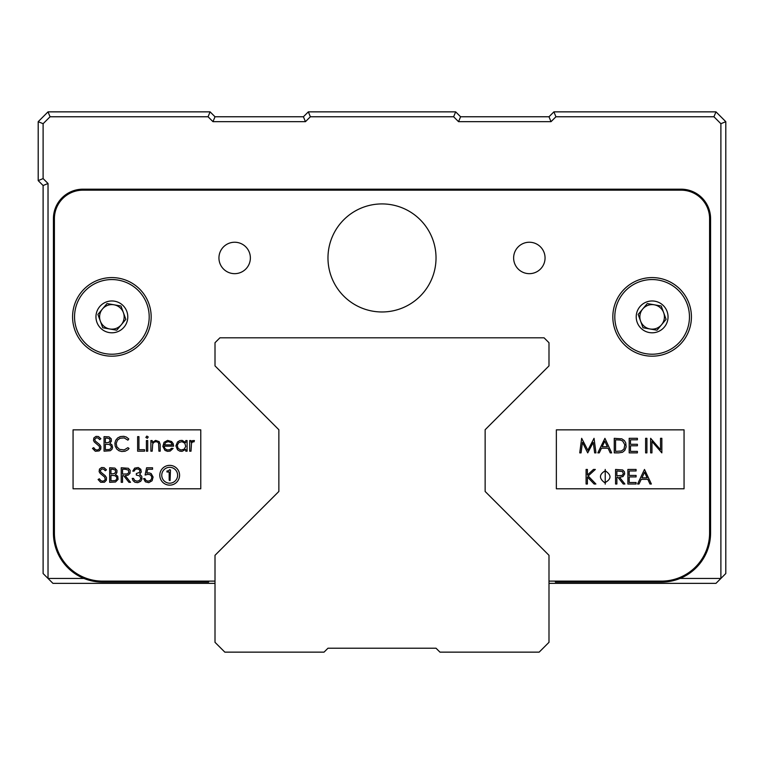 <?xml version="1.0" encoding="UTF-8"?>
<svg xmlns="http://www.w3.org/2000/svg" width="764" height="764" viewBox="0 0 764 764"><rect width="100%" height="100%" fill="white"/><g stroke="black" fill="none" stroke-linecap="round" stroke-linejoin="round"><path stroke-width="1.15" d="M324.041 652.141L327.976 648.216L436.024 648.216L439.959 652.141L539.164 652.141L548.991 642.323L548.991 555.313L485.14 491.462L485.14 429.731L548.991 365.889L548.991 342.721L544.073 337.812L219.927 337.812L215.009 342.721L215.009 365.889L278.86 429.731L278.86 491.462L215.009 555.313L215.009 642.323L224.836 652.141L324.041 652.141M121.285 324.767A12.281 12.281 0 0 0 113.998 304.788A12.281 12.281 0 0 0 100.332 321.09A12.281 12.281 0 0 0 121.285 324.767M96.923 322.341A15.91 15.91 0 0 1 106.416 301.933A15.91 15.91 0 0 1 126.824 311.435A15.91 15.91 0 0 1 117.322 331.834A15.91 15.91 0 0 1 96.923 322.341M76.801 329.676A37.331 37.331 0 0 1 99.081 281.821A37.331 37.331 0 0 1 146.936 304.091A37.331 37.331 0 0 1 124.666 351.956A37.331 37.331 0 0 1 76.801 329.676M116.73 330.201L102.768 327.756L97.907 314.434L107.008 303.566L120.979 306.02L125.84 319.333L116.73 330.201M661.538 324.767A12.281 12.281 0 0 0 654.251 304.788A12.281 12.281 0 0 0 640.595 321.09A12.281 12.281 0 0 0 661.538 324.767M637.176 322.341A15.91 15.91 0 0 1 646.678 301.933A15.91 15.91 0 0 1 667.077 311.435A15.91 15.91 0 0 1 657.584 331.834A15.91 15.91 0 0 1 637.176 322.341M617.064 329.676A37.331 37.331 0 0 1 639.334 281.821A37.331 37.331 0 0 1 687.199 304.091A37.331 37.331 0 0 1 664.919 351.956A37.331 37.331 0 0 1 617.064 329.676M656.992 330.201L643.021 327.756L638.16 314.434L647.27 303.566L661.232 306.02L666.093 319.333L656.992 330.201M605.231 484.137L605.231 469.421L605.231 484.137M179.578 475.246A9.894 9.894 0 0 0 169.694 465.362A9.894 9.894 0 0 0 159.8 475.246A9.894 9.894 0 0 0 169.694 485.14A9.894 9.894 0 0 0 179.578 475.246M161.758 475.246A7.927 7.927 0 0 0 169.694 483.182A7.927 7.927 0 0 0 177.62 475.246A7.927 7.927 0 0 0 169.694 467.32A7.927 7.927 0 0 0 161.758 475.246M151.167 316.888A39.289 39.289 0 0 1 111.869 356.177A39.289 39.289 0 0 1 72.58 316.888A39.289 39.289 0 0 1 111.869 277.59A39.289 39.289 0 0 1 151.167 316.888M612.833 316.888A39.289 39.289 0 0 0 652.131 356.177A39.289 39.289 0 0 0 691.42 316.888A39.289 39.289 0 0 0 652.131 277.59A39.289 39.289 0 0 0 612.833 316.888M250.372 257.946A15.719 15.719 0 0 1 234.653 273.665A15.719 15.719 0 0 1 218.943 257.946A15.719 15.719 0 0 1 234.653 242.236A15.719 15.719 0 0 1 250.372 257.946M513.628 257.946A15.719 15.719 0 0 0 529.347 273.665A15.719 15.719 0 0 0 545.057 257.946A15.719 15.719 0 0 0 529.347 242.236A15.719 15.719 0 0 0 513.628 257.946M327.976 257.946A54.024 54.024 0 0 0 382 311.97A54.024 54.024 0 0 0 436.024 257.946A54.024 54.024 0 0 0 382 203.921A54.024 54.024 0 0 0 327.976 257.946M684.057 488.788L684.057 429.846L556.354 429.846L556.354 488.788L684.057 488.788M200.77 429.846L73.067 429.846L73.067 488.788L200.77 488.788L200.77 429.846M548.991 581.117L661.462 581.117A48.132 48.132 0 0 0 709.594 532.986L709.594 218.657A28.488 28.488 0 0 0 681.106 190.169L82.894 190.169A28.488 28.488 0 0 0 54.406 218.657L54.406 532.986A48.132 48.132 0 0 0 102.538 581.117L215.009 581.117L215.009 583.352L52.936 583.352L48.027 578.443L83.935 578.443M107.132 438.125L105.356 438.125L105.356 442.795L108.574 442.509L110.092 440.971L109.644 438.851L107.132 438.125M106.225 444.285L105.356 444.285L105.356 449.7L109.195 449.528L110.608 448.754L111.324 447.055L110.694 445.422L108.946 444.457L106.225 444.285M104.047 436.636L109.013 436.865L111.21 438.775L111.41 441.181L109.835 443.34L111.945 444.801L112.614 447.484L111.926 449.356L110.302 450.722L104.047 451.19L104.047 436.636M128.782 438.956L127.913 440.179L124.169 437.906L120.11 438.221L117.465 440.131L116.195 443.492L116.902 446.873L119.556 449.385L124.198 449.92L127.913 447.647L129.049 448.506L127.836 449.805L125.076 451.247L121.791 451.524L118.945 450.76L116.72 449.012L115.135 445.985L114.906 443.044L115.746 440.226L117.685 437.934L120.34 436.569L123.692 436.311L126.366 437.065L128.782 438.956M137.635 451.19L137.635 436.636L138.943 436.636L138.943 449.7L144.539 449.7L144.539 451.19L137.635 451.19M147.71 451.19L146.411 451.19L146.411 440.551L147.71 440.551L147.71 451.19M146.812 436.091L148.245 436.979L147.299 438.297L145.867 437.419L146.812 436.091M171.633 448.258L173.094 448.439L170.21 451.046L167.564 451.352L165.024 450.426L162.847 446.424L164.05 442.346L167.574 440.398L171.623 441.544L173.189 443.674L173.648 446.147L164.136 446.147L164.785 448.382L166.867 449.91L169.541 449.824L171.633 448.258M164.27 444.849L172.339 444.849L170.907 442.528L168.271 441.668L165.826 442.432L164.27 444.849M181.937 441.688L178.881 442.518L177.229 445.307L178.098 448.43L180.925 450.034L184.134 449.213L185.738 446.472L184.831 443.196L181.937 441.688M187.084 440.551L187.084 451.19L185.776 451.19L185.776 449.347L182.061 451.343L179.807 451.152L177.515 449.767L175.892 445.842L177.525 441.974L179.836 440.589L182.128 440.398L185.776 442.518L185.776 440.551L187.084 440.551M189.692 451.19L189.692 440.551L191 440.551L191 442.117L192.566 440.599L194.438 440.57L194.018 441.859L192.729 441.812L191.506 443.168L191 451.19L189.692 451.19M166.953 471.98L169.169 472.056L169.178 480.212L170.066 480.604L170.468 469.956L169.465 469.698L168.739 470.748L166.963 471.016L166.953 471.98M146.593 467.769L152.561 467.769L152.561 469.258L147.614 469.258L146.831 473.088L149.028 472.82L151.138 473.556L153.106 477.051L152.093 480.776L148.77 482.657L145.37 481.817L143.603 478.589L144.912 478.589L146.01 480.48L148.12 481.205L150.451 480.394L151.664 478.617L151.683 476.516L150.346 474.797L147.968 474.31L145.103 475.046L146.593 467.769M141.951 479.2L140.672 481.339L137.768 482.657L134.942 482.265L133.06 480.642L132.229 478.407L133.528 478.407L134.674 480.413L137.1 481.205L139.525 480.499L140.796 478.426L139.716 475.943L136.326 475.046L136.326 473.556L139.65 472.333L139.86 470.299L138.551 469.153L136.641 468.915L135.171 469.535L134.092 471.13L132.783 471.13L134.665 468.131L138.236 467.52L140.824 469.325L141.264 472.066L139.669 474.167L141.779 476.316L141.951 479.2M125.248 469.258L122.526 469.258L122.526 474.11L127.282 473.928L128.82 472.687L128.4 470.08L125.248 469.258M121.218 482.323L121.218 467.769L128.333 468.284L130.157 470.337L130.033 473.288L128.142 475.132L125.2 475.6L130.548 482.323L128.935 482.323L123.587 475.6L122.526 475.6L122.526 482.323L121.218 482.323M111.821 475.418L110.952 475.418L110.952 480.833L114.791 480.661L116.204 479.887L116.921 478.188L116.29 476.555L114.543 475.59L111.821 475.418M112.728 469.258L110.952 469.258L110.952 473.928L114.18 473.642L115.698 472.104L115.24 469.984L112.728 469.258M109.644 482.323L109.644 467.769L114.877 468.084L116.978 470.366L116.873 472.754L115.431 474.473L117.742 476.258L118.057 479.41L115.498 482.017L109.644 482.323M104.467 482.237L100.638 482.285L98.079 479.515L99.31 478.78L100.8 480.594L102.5 481.205L104.286 480.68L105.27 479.362L104.639 477.061L100.151 473.355L99.129 471.665L99.473 469.067L101.65 467.501L104.085 467.692L106.473 469.86L105.298 470.748L103.799 469.249L102.004 468.915L100.351 470.357L100.81 472.104L105.203 475.695L106.483 477.653L106.358 480.241L104.467 482.237M593.265 442.404L587.717 452.871L582.445 442.375L581.051 452.871L579.742 452.871L581.662 438.316L587.86 450.263L594.039 438.316L595.968 452.871L594.659 452.871L593.265 442.404M607.39 446.711L604.821 441.153L602.185 446.711L607.39 446.711M601.478 448.21L599.262 452.871L597.84 452.871L604.926 438.316L611.649 452.871L610.226 452.871L608.077 448.21L601.478 448.21M618.764 452.871L614.256 452.871L614.256 438.316L621.82 438.842L624.398 440.57L625.745 442.891L626.146 446.844L624.79 450.407L622.507 452.269L618.764 452.871M615.564 451.381L621.399 451.008L623.959 449.117L624.828 444.772L622.67 440.99L620.272 440.045L615.564 439.816L615.564 451.381M630.491 445.784L630.491 451.381L637.396 451.381L637.396 452.871L629.183 452.871L629.183 438.316L637.396 438.316L637.396 439.816L630.491 439.816L630.491 444.285L637.396 444.285L637.396 445.784L630.491 445.784M645.609 452.871L645.609 438.316L646.907 438.316L646.907 452.871L645.609 452.871M651.95 452.871L650.641 452.871L650.641 438.316L660.535 449.776L660.535 438.316L661.844 438.316L661.844 452.871L651.95 441.439L651.95 452.871M644.482 469.449L651.386 484.004L649.973 484.004L647.815 479.343L641.225 479.343L639.01 484.004L637.587 484.004L644.482 469.449M647.127 477.844L644.568 472.286L641.932 477.844L647.127 477.844M627.884 469.449L636.087 469.449L636.087 470.949L629.183 470.949L629.183 475.418L636.087 475.418L636.087 476.917L629.183 476.917L629.183 482.514L636.087 482.514L636.087 484.004L627.884 484.004L627.884 469.449M624.675 473.928L622.994 476.555L619.547 477.29L624.895 484.004L623.281 484.004L617.933 477.29L616.873 477.29L616.873 484.004L615.564 484.004L615.564 469.449L622.689 469.975L624.389 471.732L624.675 473.928M622.173 475.389L623.376 473.699L622.488 471.531L616.873 470.949L616.873 475.8L622.173 475.389M605.231 470.796C599.024 474.492 598.88 478.474 604.801 482.743C611.563 479.076 611.706 475.093 605.231 470.796M586.084 484.004L586.084 469.449L587.392 469.449L587.392 474.998L593.456 469.449L595.318 469.449L588.165 475.982L595.882 484.004L594.134 484.004L587.392 476.984L587.392 484.004L586.084 484.004M99.215 450.903L95.338 451.276L92.482 448.382L93.714 447.647L95.204 449.461L96.904 450.072L98.69 449.547L99.673 448.229L99.234 446.176L94.364 442.041L93.523 440.532L93.876 437.934L96.054 436.368L98.489 436.559L100.877 438.727L99.692 439.615L98.203 438.116L96.407 437.782L94.755 439.224L95.213 440.971L99.606 444.562L100.877 446.52L100.762 449.108L99.215 450.903M160.211 451.19L158.912 451.19L158.606 443.273L157.814 442.194L156.009 441.668L154.242 442.127L152.733 443.645L152.189 451.19L150.88 451.19L150.88 440.551L152.189 440.551L152.189 442.471L155.655 440.398L159.198 441.668L160.153 444.304L160.211 451.19M555.371 581.117L555.371 582.101L661.462 582.101A49.116 49.116 0 0 0 710.577 532.986L710.577 218.657A29.471 29.471 0 0 0 681.106 189.185L82.894 189.185A29.471 29.471 0 0 0 53.423 218.657L53.423 532.986A49.116 49.116 0 0 0 102.538 582.101L208.629 582.101L208.629 581.117M725.8 121.677L720.891 123.711L713.939 116.768L555.934 116.768L553.9 111.859L715.973 111.859L725.8 121.677L725.8 573.535L715.973 583.352L548.991 583.352M720.891 123.711L720.891 578.443L680.065 578.443M555.934 116.768L551.025 121.677L458.553 121.677L453.635 116.768L310.365 116.768L305.447 121.677L212.975 121.677L208.066 116.768L50.061 116.768L43.109 123.711L43.109 178.585L48.027 183.494L48.027 578.443L43.109 573.535L43.109 185.528L48.027 183.494M715.973 111.859L713.939 116.768M43.109 178.585L38.2 180.619L43.109 185.528M43.109 123.711L38.2 121.677L38.2 180.619M38.2 121.677L48.027 111.859L50.061 116.768M208.066 116.768L210.1 111.859L48.027 111.859M212.975 121.677L215.009 116.768L210.1 111.859M305.447 121.677L303.413 116.768L215.009 116.768M303.413 116.768L308.331 111.859L310.365 116.768M453.635 116.768L455.669 111.859L308.331 111.859M458.553 121.677L460.587 116.768L455.669 111.859M551.025 121.677L548.991 116.768L460.587 116.768M553.9 111.859L548.991 116.768"/></g></svg>

